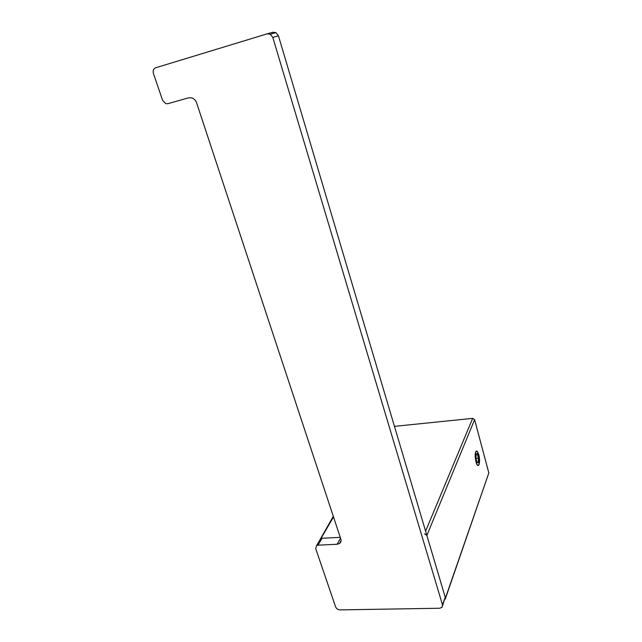 <?xml version="1.0" encoding="UTF-8"?>
<svg xmlns="http://www.w3.org/2000/svg" width="642" height="642" viewBox="0 0 642 642"><rect width="100%" height="100%" fill="white"/><g stroke="black" fill="none" stroke-linecap="round" stroke-linejoin="round"><path stroke-width="0.96" d="M478.988 464.246C480.545 460.555 478.113 449.32 476.22 451.487L475.754 452.249C474.157 455.852 476.597 467.24 478.499 465.065L478.988 464.246M445.508 598.344L488.835 472.953L474.607 419.635L472.664 418.359L394.461 426.36M445.219 599.171L445.444 597.999L426.866 535.444L424.482 533.855M333.294 516.32L319.395 540.765M476.484 463.676C477.536 465.972 478.418 466.188 479.133 464.318C479.807 461.614 479.686 458.348 478.788 454.528L476.902 451.005C475.602 450.893 475.04 453.051 475.208 457.481L476.484 463.676M476.163 454.199L477.648 453.742L478.836 458.179L478.571 462.705L477.046 462.609M475.931 458.42L478.836 458.179M477.03 462.481L478.571 462.705M477.102 462.81L475.899 458.348L476.155 454.014M188.644 97.801L191.942 97.929C194.173 98.788 195.73 100.449 196.621 102.913L340.822 539.071C341.375 540.997 340.926 542.482 339.482 543.541L337.162 544.255L318.023 545.178L316.578 545.612L315.687 548.573L335.597 606.883C336.44 608.744 337.925 609.748 340.043 609.9L439.746 608.239L442.057 607.3L442.515 604.941L272.81 37.437L270.282 34.219L267.128 33.857L155.629 67.795C153.446 68.766 152.708 70.652 153.422 73.461L162.595 100.321L165.788 103.635L167.843 103.699L188.644 97.801M340.244 537.338L322.027 538.277L320.591 538.71L319.531 540.532M442.635 605.639L445.211 597.196L278.435 35.791L275.948 32.622L272.826 32.269L267.305 33.809M445.444 597.999L488.835 472.953M426.866 535.444L474.607 419.635M425.598 531.183L472.664 418.359M320.968 538.51L333.503 516.938M476.171 453.806L477.648 453.742M478.17 462.401L478.41 458.211L477.311 454.103L476.163 454.151M337.162 544.255L340.517 538.157M318.023 545.178L322.027 538.277M442.515 604.941L445.211 597.196M272.81 37.437L278.435 35.791M477.046 462.529L478.346 462.433M476.179 453.95L475.915 458.34L477.086 462.689M339.482 543.541L341.062 540.644M316.578 545.612L320.591 538.71M270.282 34.219L275.948 32.622"/></g></svg>
